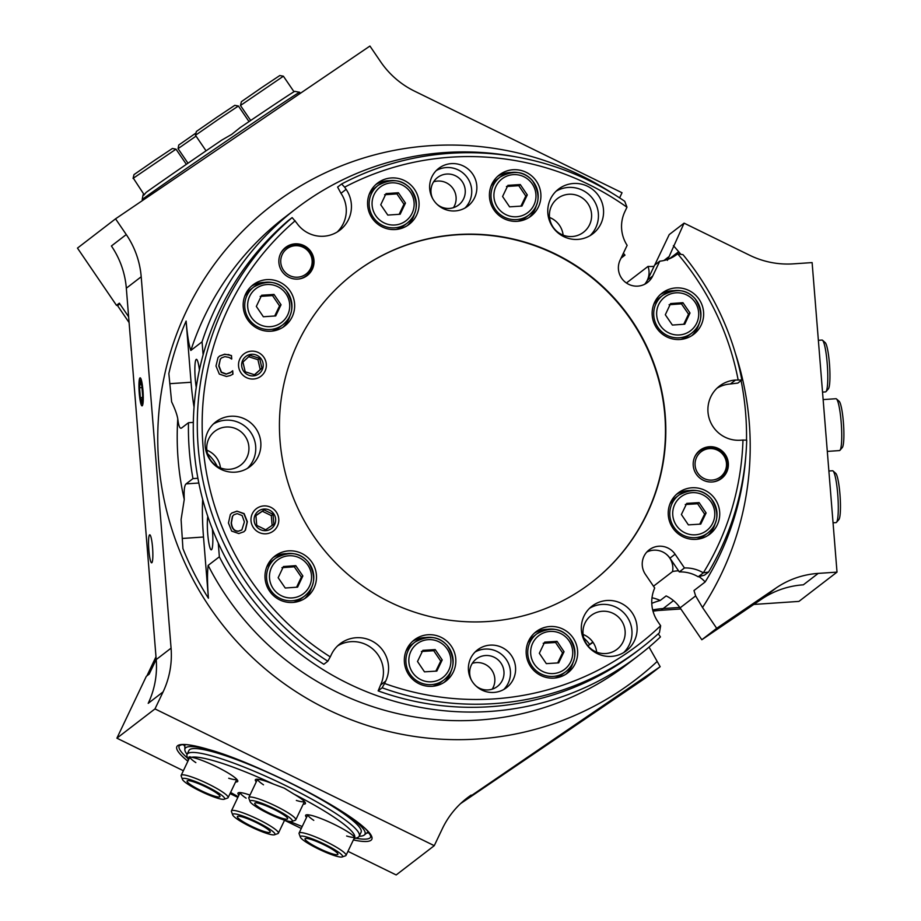 <?xml version="1.0" encoding="UTF-8"?>
<svg xmlns="http://www.w3.org/2000/svg" width="921" height="921" viewBox="0 0 921 921"><rect width="100%" height="100%" fill="white"/><g stroke="black" fill="none" stroke-linecap="round" stroke-linejoin="round"><path stroke-width="1.38" d="M527.687 643.215A23.819 23.486 -127.5 0 1 533.743 636.238L536.828 633.867C550.102 626.729 560.877 627.903 569.166 637.401C577.628 651.239 576.534 662.66 565.862 671.639A23.819 23.486 52.5 0 0 549.538 629.101A23.819 23.486 52.5 0 0 541.801 674.299A23.819 23.486 52.5 0 0 565.862 671.639L562.777 674.022A23.819 23.486 -127.5 0 1 554.477 678.075M558.69 662.855L546.326 663.638L539.326 653.277L544.691 642.133L557.044 641.35L564.043 651.711L558.69 662.855M557.689 662.913L562.558 652.851L555.559 642.49L557.044 641.35M562.558 652.851L564.043 651.711M555.559 642.49L543.206 643.272M405.85 651.435A23.819 23.486 -127.5 0 1 411.906 644.47L414.991 642.087C428.265 634.949 439.052 636.135 447.33 645.621C455.803 659.471 454.698 670.879 444.026 679.871A23.819 23.486 52.5 0 0 427.724 637.32A23.819 23.486 52.5 0 0 419.964 682.519A23.819 23.486 52.5 0 0 444.026 679.871L440.94 682.242A23.819 23.486 -127.5 0 1 432.64 686.295M436.842 671.075L424.489 671.846L417.501 661.485L422.866 650.353L435.219 649.581L442.218 659.943L436.842 671.075M435.852 671.144L440.722 661.082L433.733 650.721L435.219 649.581M440.722 661.082L442.218 659.943M433.733 650.721L421.381 651.492M669.74 504.466A23.819 23.486 -127.5 0 1 675.795 497.49L678.881 495.118C692.166 487.98 702.942 489.155 711.219 498.652C719.692 512.49 718.587 523.911 707.915 532.891A23.819 23.486 52.5 0 0 691.613 490.352A23.819 23.486 52.5 0 0 683.854 535.55A23.819 23.486 52.5 0 0 707.915 532.891L704.83 535.262A23.819 23.486 -127.5 0 1 696.529 539.326M700.743 524.107L688.378 524.878L681.39 514.517L686.755 503.384L699.108 502.601L706.108 512.962L700.743 524.107M699.741 524.164L704.623 514.114L697.623 503.752L699.108 502.601M704.623 514.114L706.108 512.962M697.623 503.752L685.27 504.524M490.928 186.422A23.819 23.486 -127.5 0 1 496.983 179.445L500.08 177.074C513.354 169.936 524.13 171.11 532.419 180.608C540.88 194.446 539.775 205.867 529.103 214.846A23.819 23.486 52.5 0 0 512.755 172.319A23.819 23.486 52.5 0 0 505.065 217.517A23.819 23.486 52.5 0 0 529.103 214.846L526.018 217.229A23.819 23.486 -127.5 0 1 517.729 221.282M521.942 206.051L509.589 206.845L502.578 196.495L507.92 185.351L520.284 184.557L527.296 194.907L521.942 206.051M520.952 206.12L525.799 196.046L518.788 185.697L520.284 184.557M525.799 196.046L527.296 194.907M518.788 185.697L506.435 186.491M244.687 296.32A23.819 23.486 -127.5 0 1 250.731 289.344L253.828 286.972C267.102 279.834 277.877 281.009 286.166 290.495C294.628 304.344 293.534 315.753 282.862 324.745A23.819 23.486 52.5 0 0 266.457 282.206A23.819 23.486 52.5 0 0 258.836 327.416A23.819 23.486 52.5 0 0 282.862 324.745L279.765 327.116A23.819 23.486 -127.5 0 1 271.476 331.169M275.713 315.926L263.36 316.755L256.326 306.417L261.656 295.25L274.009 294.432L281.043 304.77L275.713 315.926M274.711 315.995L279.547 305.91L272.524 295.572L274.009 294.432M279.547 305.91L281.043 304.77M272.524 295.572L260.171 296.401M369.102 194.642A23.819 23.486 -127.5 0 1 375.158 187.677L378.243 185.294C391.517 178.156 402.293 179.342 410.582 188.828C419.043 202.666 417.95 214.086 407.278 223.066A23.819 23.486 52.5 0 0 390.826 180.539A23.819 23.486 52.5 0 0 383.274 225.76A23.819 23.486 52.5 0 0 407.278 223.066L404.192 225.449A23.819 23.486 -127.5 0 1 395.892 229.502M400.151 214.248L387.799 215.088L380.753 204.773L386.049 193.594L398.402 192.754L405.459 203.069L400.151 214.248M399.15 214.317L403.962 204.22L396.916 193.894L398.402 192.754M403.962 204.22L405.459 203.069M396.916 193.894L384.564 194.745M653.668 304.609A23.819 23.486 -127.5 0 1 659.712 297.633L662.809 295.261C676.083 288.123 686.859 289.298 695.148 298.795C703.609 312.633 702.504 324.054 691.844 333.034A23.819 23.486 52.5 0 0 675.335 290.506A23.819 23.486 52.5 0 0 667.863 335.728A23.819 23.486 52.5 0 0 691.844 333.034L688.747 335.405A23.819 23.486 -127.5 0 1 680.458 339.469M684.74 324.192L672.388 325.067L665.319 314.763L670.592 303.573L682.933 302.698L690.013 313.002L684.74 324.192M683.739 324.261L688.528 314.153L681.448 303.838L682.933 302.698M688.528 314.153L690.013 313.002M681.448 303.838L669.107 304.724M266.503 567.566A23.819 23.486 -127.5 0 1 272.558 560.59L275.644 558.218C288.918 551.08 299.705 552.255 307.982 561.752C316.456 575.59 315.35 587.011 304.678 595.991A23.819 23.486 52.5 0 0 288.158 553.463A23.819 23.486 52.5 0 0 280.709 598.685A23.819 23.486 52.5 0 0 304.678 595.991L301.593 598.362A23.819 23.486 -127.5 0 1 293.292 602.426M297.598 587.138L285.245 588.024L278.165 577.732L283.426 566.542L295.768 565.655L302.859 575.959L297.598 587.138M296.585 587.218L301.374 577.099L294.283 566.795L295.768 565.655M301.374 577.099L302.859 575.959M294.283 566.795L281.941 567.681M249.971 354.516A10.879 10.73 -127.5 0 1 262.761 368.354A10.879 10.73 -127.5 0 1 244.572 372.383A10.879 10.73 -127.5 0 1 249.971 354.516M245.205 371.796L242.937 362.08L250.167 355.368L259.664 358.373L261.921 368.089L254.691 374.801L245.205 371.796M254.461 374.732L261.921 368.089M260.206 369.413L257.938 359.685L259.664 358.373M257.938 359.685L248.451 356.68M263.993 509.048A10.879 10.73 -127.5 0 1 274.642 524.602A10.879 10.73 -127.5 0 1 256.015 525.903A10.879 10.73 -127.5 0 1 263.993 509.048M256.74 525.407L255.911 515.484L264.062 509.923L273.03 514.298L273.848 524.222L265.697 529.782L256.74 525.407M272.132 525.546L271.315 515.61L273.03 514.298M271.315 515.61L262.347 511.247L264.062 509.923M262.347 511.247L255.934 515.633M140.234 381.041A10.879 1.52 86.1 0 1 142.663 392.576A10.879 1.52 86.1 0 1 141.443 402.396A10.879 1.52 86.1 0 1 139.589 391.943A10.879 1.52 86.1 0 1 140.027 381.34A10.879 1.52 86.1 0 1 140.234 381.041M140.36 397.688L139.566 387.764L140.303 381.916L141.846 386.003L142.651 395.926L141.903 401.775L140.36 397.688L142.444 397.55M141.972 387.591L139.566 387.764M713.407 481.856A17.326 17.085 52.5 0 0 726.059 458.865A17.326 17.085 52.5 0 0 694.538 457.311M709.515 448.608A15.864 15.645 -127.5 0 1 724.988 471.31A15.864 15.645 -127.5 0 1 697.842 473.141A15.864 15.645 -127.5 0 1 709.515 448.608M299.072 278.959A17.326 17.085 52.5 0 0 309.26 251.594A17.326 17.085 52.5 0 0 280.203 254.415M297.644 277.198A15.864 15.645 -127.5 0 1 282.263 254.449A15.864 15.645 -127.5 0 1 309.41 252.711A15.864 15.645 -127.5 0 1 297.644 277.198M218.254 543.01L219.359 556.791A281.527 277.601 52.5 0 0 639.036 655.199A281.527 277.601 52.5 0 0 660.438 636.929L658.273 633.763M665.837 553.855A18.19 17.936 -127.5 0 1 672.56 571.55A34.653 34.169 -127.5 0 1 678.558 570.813M698.901 576.615A34.653 34.169 -127.5 0 1 705.175 581.945A281.527 277.601 52.5 0 0 745.883 454.951M746.505 440.192A281.527 277.601 52.5 0 0 741.083 380.603M680.78 254.323A281.527 277.601 52.5 0 0 678.604 251.744A34.653 34.169 -127.5 0 1 676.014 255.082M654.06 266.33A34.653 34.169 -127.5 0 1 648.016 266.411A18.19 17.936 -127.5 0 1 644.712 284.232M621.779 256.602A18.19 17.936 -127.5 0 1 624.979 255.129A34.653 34.169 -127.5 0 1 623.379 253.24M516.911 157.042A281.527 277.601 52.5 0 0 295.917 208.779A281.527 277.601 52.5 0 0 202.067 341.829L203.115 354.815M193.329 422.394L188.471 422.716A281.527 277.601 52.5 0 0 192.961 478.609L197.911 478.275M471.54 680.354A17.326 17.085 -127.5 0 1 500.391 662.326A17.326 17.085 -127.5 0 1 475.558 685.569M432.801 198.844A17.326 17.085 -127.5 0 1 461.651 180.827A17.326 17.085 -127.5 0 1 436.819 204.071M621.445 620.604A21.298 20.999 -127.5 0 1 617.047 649.282A21.298 20.999 -127.5 0 1 587.425 645.195A21.298 20.999 -127.5 0 1 591.098 615.516A21.298 20.999 -127.5 0 1 621.445 620.604M551.449 206.062A21.298 20.999 -127.5 0 1 587.172 202.608A21.298 20.999 -127.5 0 1 557.32 231.747A21.298 20.999 -127.5 0 1 551.449 206.062M229.536 469.296A21.298 20.999 -127.5 0 1 214.858 431.27A21.298 20.999 -127.5 0 1 244.479 435.357A21.298 20.999 -127.5 0 1 229.536 469.296M463.321 801.109L660.161 666.712L645.299 678.144L460.546 803.619M583.097 634.454A21.298 20.999 -127.5 0 1 596.681 652.149M592.813 642.029L587.909 645.805M583.776 637.954A43.31 42.711 -127.5 0 1 589.67 644.447A43.31 42.711 -127.5 0 0 583.776 637.954M147.613 675.323L149.559 673.332L156.19 659.401L149.19 674.103L146.335 676.302L116.898 738.182L154.981 708.905L434.263 845.674L442.356 828.681A86.62 85.411 52.5 0 1 467.143 797.989A86.62 85.411 52.5 0 1 471.149 795.088M207.536 453.719A43.31 42.711 -127.5 0 1 217.241 466.337A43.31 42.711 -127.5 0 0 207.536 453.719M119.465 303.343L116.495 305.358L119.35 303.159L128.629 316.778L119.834 303.884L117.554 305.634L129.09 322.569M680.849 608.965L660.875 610.312L663.166 608.562L679.79 607.434L663.166 608.562A86.62 85.411 52.5 0 0 652.678 609.921A86.62 85.411 -127.5 0 1 663.166 608.562L673.493 600.619M142.225 405.781A14.045 1.957 86.1 0 1 142.053 405.85A14.045 1.957 86.1 0 1 139.152 391.978A14.045 1.957 86.1 0 1 140.165 377.829A14.045 1.957 86.1 0 1 143.008 391.068A14.045 1.957 86.1 0 1 142.225 405.781M151.815 562.754A14.045 1.957 86.1 0 1 151.643 562.823A14.045 1.957 86.1 0 1 148.753 548.939A14.045 1.957 86.1 0 1 149.755 534.802A14.045 1.957 86.1 0 1 152.598 548.03A14.045 1.957 86.1 0 1 151.815 562.754M141.201 276.772A86.62 85.411 52.5 0 0 126.269 234.556L111.406 245.988A86.62 85.411 -127.5 0 1 126.327 288.204L141.201 276.772L171.076 648.142L156.213 659.574L126.327 288.204M156.213 659.574A86.62 85.411 -127.5 0 1 148.2 703.345L163.075 691.913A86.62 85.411 52.5 0 0 171.076 648.142M163.075 691.913L154.981 708.905M818.216 573.392A86.62 85.411 52.5 0 0 776.345 587.805L761.483 599.226A86.62 85.411 -127.5 0 1 803.342 584.823L818.216 573.392L837.016 572.125L812.115 262.589L793.315 263.855A86.62 85.411 52.5 0 1 749.59 255.221L684.096 223.147L667.403 260.355M837.016 572.125L798.933 601.401L753.792 604.441M654.716 265.064L669.222 234.579L684.096 223.147M116.495 305.358L77.468 248.106L115.551 218.83L369.931 46.05L380.649 61.776A86.62 85.411 52.5 0 0 414.508 91.133L622.032 192.754L619.603 197.865M434.263 845.674L396.18 874.95L347.954 851.338M301.282 828.474L284.531 820.277M237.848 797.413L230.043 793.591M183.36 770.727L116.898 738.182M705.175 581.945L693.974 590.557L695.643 595.91L702.516 607.515L716.688 628.318L701.825 639.75L680.089 607.86A34.653 34.169 52.5 0 0 666.125 595.922L660.173 600.492A34.653 34.169 52.5 0 0 651.999 597.798M672.56 571.55L653.484 586.216M660.161 666.712L649.063 647.118M660.173 600.492A86.62 85.411 52.5 0 0 651.78 603.347M669.59 258.674L678.604 251.744M219.359 556.791L208.158 565.402C207.213 572.874 207.306 583.822 208.422 598.224A295.008 290.886 -127.5 0 1 182.922 548.571L181.092 519.571L184.258 499.458C183.809 490.479 184.419 485.286 186.1 483.882L192.961 478.609M188.471 422.716L181.598 427.989C179.894 429.105 178.616 426.078 177.776 418.894C177.051 414.588 175.002 408.912 171.628 401.867L168.842 373.592A295.008 290.886 -127.5 0 1 186.123 321.061C187.32 335.417 188.897 345.214 190.854 350.452L202.067 341.829M716.688 628.318L776.345 587.805M761.483 599.226L701.825 639.75M492.205 689.184A17.326 17.085 52.5 0 0 472.335 663.327M453.466 207.686A17.326 17.085 52.5 0 0 433.595 181.817M624.979 255.129L621.03 258.156M648.016 266.411L626.43 282.989M115.551 218.83L126.269 234.556M549.538 217.46A21.298 20.999 -127.5 0 1 563.134 235.154M196.254 387.396A17.902 2.487 86.1 0 1 194.861 368.999A17.902 2.487 86.1 0 1 196.426 359.34A17.902 2.487 86.1 0 1 199.42 369.897M212.348 528.988A17.902 2.487 86.1 0 1 211.508 549.745A17.902 2.487 86.1 0 1 211.289 549.837A17.902 2.487 86.1 0 1 207.985 536.667A17.902 2.487 86.1 0 1 207.812 516.485M208.422 598.224L203.506 537.024A49.815 6.931 86.1 0 1 202.678 499.424M194.055 407.094A49.815 6.931 86.1 0 1 191.05 382.261L186.123 321.061M181.598 427.989L181 428.242M220.453 467.903A21.298 20.999 52.5 0 0 206.857 450.219M660.645 625.727L659.424 632.715A277.198 273.33 52.5 0 1 640.97 648.246A277.198 273.33 52.5 0 1 382.146 687.803L384.564 683.474A272.869 269.059 -127.5 0 0 660.645 625.727L657.836 621.606A34.653 34.169 -127.5 0 1 654.704 588.001L645.414 574.37A18.19 17.936 -127.5 0 1 649.167 549.872A18.19 17.936 -127.5 0 1 675.093 554.212L684.453 567.958A34.653 34.169 -127.5 0 1 703.345 572.839L698.199 576.799L704.553 575.13L708.56 572.056L703.345 572.839A272.869 269.059 -127.5 0 0 742.971 440.042L740.357 440.226A30.324 29.898 -127.5 0 1 719.462 386.095A30.324 29.898 -127.5 0 1 735.522 380.039L741.865 380.005A277.198 273.33 52.5 0 0 683.025 254.691L677.672 253.816A272.869 269.059 -127.5 0 1 738.135 379.855M698.199 576.799L698.199 576.788A34.653 34.169 52.5 0 0 679.307 571.918L684.453 567.958M337.19 232.023A30.324 29.898 -127.5 0 0 340.977 193.306L337.604 187.078L341.61 184.004A277.198 273.33 52.5 0 1 624.714 201.285L626.982 207.19L624.852 211.692A34.653 34.169 -127.5 0 0 627.132 245.343L620.121 260.079A18.19 17.936 -127.5 0 0 647.498 282.482A18.19 17.936 -127.5 0 0 652.701 276.035L659.77 261.184L654.624 265.144L647.555 279.984A18.19 17.936 -127.5 0 1 644.746 284.221M676.302 254.875L677.683 253.816A34.653 34.169 -127.5 0 1 659.77 261.184M708.56 572.056A277.198 273.33 52.5 0 0 746.712 440.192L742.971 440.042M341.61 184.004L344.638 187.17A272.869 269.059 -127.5 0 1 626.971 207.237M344.638 187.17L346.123 189.346A30.324 29.898 -127.5 0 1 339.872 230.181A30.324 29.898 -127.5 0 1 296.666 222.94L292.141 217.598A277.198 273.33 52.5 0 0 327.841 661.209L330.259 656.88A272.869 269.059 -127.5 0 1 295.169 220.764M330.259 656.88L331.387 654.52A30.324 29.898 -127.5 0 1 377.334 644.55A30.324 29.898 -127.5 0 1 385.692 681.114L384.564 683.474M236.985 511.155L244.123 513.596L247.358 521.712L245.458 530.162L243.869 531.774L238.792 533.558L231.655 531.095L228.443 522.99L230.342 514.528L231.885 512.962L236.985 511.155L243.892 513.768L247.127 521.896L245.228 530.335L243.754 531.866M220.338 359.167L218.726 365.971L221.224 372.337L226.059 374.156L230.123 372.821L232.691 370.749L232.967 374.168L230.215 375.572L226.451 376.459L219.336 374.099L215.986 365.994L218.001 357.624L219.589 356.024L224.712 354.194L231.47 355.564L231.747 359.006L228.961 357.394L224.897 356.634L221.593 357.866L220.338 359.167L218.956 365.798L221.454 372.153L226.29 373.984L230.814 372.303M278.902 262.635A17.752 17.511 -127.5 0 1 310.319 250.788A17.752 17.511 -127.5 0 1 289.355 277.532A17.752 17.511 -127.5 0 1 278.902 262.635M693.237 465.531A17.752 17.511 -127.5 0 1 724.666 453.685A17.752 17.511 -127.5 0 1 703.702 480.428A17.752 17.511 -127.5 0 1 693.237 465.531M665.192 415.037A194.907 192.178 -127.5 0 1 591.397 582.567A194.907 192.178 -127.5 0 1 320.255 545.151A194.907 192.178 -127.5 0 1 353.848 273.502A194.907 192.178 -127.5 0 1 550.344 251.594A194.907 192.178 -127.5 0 1 665.192 415.037M238.562 366.017A14.045 13.85 -127.5 0 1 263.406 356.646A14.045 13.85 -127.5 0 1 246.828 377.794A14.045 13.85 -127.5 0 1 238.562 366.017M251.007 520.791A14.045 13.85 -127.5 0 1 275.863 511.42A14.045 13.85 -127.5 0 1 259.285 532.568A14.045 13.85 -127.5 0 1 251.007 520.791M476.79 185.685A23.819 23.486 -127.5 0 1 434.631 201.595A23.819 23.486 -127.5 0 1 462.756 165.711A23.819 23.486 -127.5 0 1 476.79 185.685M515.53 667.195A23.819 23.486 -127.5 0 1 473.371 683.094A23.819 23.486 -127.5 0 1 501.496 647.221A23.819 23.486 -127.5 0 1 515.53 667.195M260.793 442.322A28.148 27.757 -127.5 0 1 210.967 461.122A28.148 27.757 -127.5 0 1 244.203 418.721A28.148 27.757 -127.5 0 1 260.793 442.322M637.033 626.568A28.148 27.757 -127.5 0 1 587.207 645.356A28.148 27.757 -127.5 0 1 620.443 602.956A28.148 27.757 -127.5 0 1 637.033 626.568M603.485 209.574A28.148 27.757 -127.5 0 1 553.659 228.362A28.148 27.757 -127.5 0 1 586.896 185.961A28.148 27.757 -127.5 0 1 603.485 209.574M265.064 578.4A25.984 25.627 -127.5 0 1 311.056 561.05A25.984 25.627 -127.5 0 1 280.375 600.193A25.984 25.627 -127.5 0 1 265.064 578.4M526.236 654.048A25.984 25.627 -127.5 0 1 572.229 636.699A25.984 25.627 -127.5 0 1 541.548 675.841A25.984 25.627 -127.5 0 1 526.236 654.048M652.218 315.443A25.984 25.627 -127.5 0 1 698.21 298.093A25.984 25.627 -127.5 0 1 667.529 337.236A25.984 25.627 -127.5 0 1 652.218 315.443M367.652 205.475A25.984 25.627 -127.5 0 1 413.644 188.126A25.984 25.627 -127.5 0 1 382.963 227.268A25.984 25.627 -127.5 0 1 367.652 205.475M243.236 307.154A25.984 25.627 -127.5 0 1 289.229 289.804A25.984 25.627 -127.5 0 1 258.548 328.947A25.984 25.627 -127.5 0 1 243.236 307.154M489.488 197.255A25.984 25.627 -127.5 0 1 535.481 179.906A25.984 25.627 -127.5 0 1 504.8 219.048A25.984 25.627 -127.5 0 1 489.488 197.255M668.301 515.3A25.984 25.627 -127.5 0 1 714.293 497.95A25.984 25.627 -127.5 0 1 683.612 537.093A25.984 25.627 -127.5 0 1 668.301 515.3M404.411 662.268A25.984 25.627 -127.5 0 1 450.404 644.919A25.984 25.627 -127.5 0 1 419.723 684.061A25.984 25.627 -127.5 0 1 404.411 662.268M242.119 515.541L237.204 513.63L233.934 514.747L232.633 516.174L231.401 522.794C232.057 528.516 234.464 531.279 238.608 531.083L241.855 529.932L244.387 521.919L242.119 515.541M233.819 514.839L232.403 516.359L231.183 522.967C231.827 528.689 234.233 531.452 238.378 531.256L241.739 530.012M231.77 513.043L236.766 511.328M232.691 370.749L232.725 374.294M230.123 372.821L230.699 372.395M221.477 357.958L220.107 359.34M231.47 355.564L231.505 359.017M228.523 354.504L231.24 355.736M219.474 356.116L224.482 354.366L228.293 354.677M353.676 273.629A194.907 192.178 -127.5 0 1 550.102 251.905A194.907 192.178 -127.5 0 1 664.847 415.302A194.907 192.178 -127.5 0 1 591.224 582.694M741.865 380.005L737.859 383.078L730.376 383.988L735.522 380.039M640.97 648.246L636.975 651.331A277.198 273.33 -127.5 0 1 378.14 690.888L380.546 685.074L385.692 681.114M378.14 690.888L382.146 687.803M327.841 661.209L323.835 664.294A277.198 273.33 -127.5 0 1 288.146 220.672L292.141 217.598M646.772 552.093A18.19 17.936 -127.5 0 1 669.947 558.172L679.307 571.918M444.026 682.461A25.984 25.627 52.5 0 0 451.278 670.488M425.928 637.505A25.984 25.627 52.5 0 0 412.481 641.419M707.915 535.492A25.984 25.627 52.5 0 0 715.168 523.519M689.817 490.525A25.984 25.627 52.5 0 0 676.371 494.45M529.103 217.448A25.984 25.627 52.5 0 0 536.356 205.475M511.005 172.48A25.984 25.627 52.5 0 0 497.559 176.406M282.851 327.346A25.984 25.627 52.5 0 0 290.103 315.362M264.753 282.379A25.984 25.627 52.5 0 0 251.306 286.304M407.278 225.668A25.984 25.627 52.5 0 0 414.519 213.695M389.169 180.7A25.984 25.627 52.5 0 0 375.733 184.626M691.832 335.635A25.984 25.627 52.5 0 0 699.085 323.651M673.735 290.668A25.984 25.627 52.5 0 0 660.288 294.593M565.862 674.241A25.984 25.627 52.5 0 0 573.115 662.268M547.753 629.273A25.984 25.627 52.5 0 0 534.318 633.199M304.678 598.592A25.984 25.627 52.5 0 0 311.931 586.608M286.581 553.625A25.984 25.627 52.5 0 0 273.134 557.55M590.131 235.592A28.148 27.757 52.5 0 0 556.054 191.257M623.69 652.586A28.148 27.757 52.5 0 0 589.613 608.251M247.45 468.352A28.148 27.757 52.5 0 0 213.373 424.017M503.799 689.472A23.819 23.486 52.5 0 0 475.04 652.056M465.059 207.962A23.819 23.486 52.5 0 0 436.301 170.546M716.999 388.213A30.324 29.898 -127.5 0 1 730.376 383.988M337.593 645.897A30.324 29.898 -127.5 0 1 380.546 685.074M593.043 642.351L587.932 645.828M147.279 675.093L155.983 656.788M660.875 610.312A86.62 85.411 52.5 0 0 653.012 611.21M828.888 470.999L832.538 470.746A25.984 3.615 86.1 0 1 833.056 470.976A25.984 3.615 86.1 0 1 837.891 496.431A25.984 3.615 86.1 0 1 836.521 522.311A25.984 3.615 86.1 0 1 836.038 522.61L833.056 522.806M836.521 522.311L838.87 519.571A23.393 3.258 -93.9 0 0 840.102 496.281A23.393 3.258 -93.9 0 0 835.75 473.371L833.056 470.976M823.144 399.587L835.969 398.724A25.984 3.615 86.1 0 1 836.498 398.943A25.984 3.615 86.1 0 1 841.334 424.408A25.984 3.615 86.1 0 1 839.964 450.288A25.984 3.615 86.1 0 1 839.468 450.576L827.311 451.394M839.964 450.288L842.301 447.548A23.393 3.258 -93.9 0 0 843.532 424.259A23.393 3.258 -93.9 0 0 839.192 401.337L836.498 398.943M818.366 340.298L822.027 340.056A25.984 3.615 86.1 0 1 822.545 340.275A25.984 3.615 86.1 0 1 827.38 365.741A25.984 3.615 86.1 0 1 826.01 391.621A25.984 3.615 86.1 0 1 825.515 391.909L822.534 392.116M826.01 391.621L828.359 388.881A23.393 3.258 -93.9 0 0 829.591 365.591A23.393 3.258 -93.9 0 0 825.239 342.67L822.545 340.275M224.183 799.232L227.579 798.058A25.984 3.868 -154.6 0 0 227.901 797.897A25.984 3.868 -154.6 0 0 228.097 797.667A25.984 3.868 -154.6 0 0 206.292 783.011A25.984 3.868 -154.6 0 0 181.172 775.332A25.984 3.868 -154.6 0 0 181.184 775.989L182.427 779.362A23.393 3.477 25.4 0 1 204.232 785.302A23.393 3.477 25.4 0 1 224.471 799.083A23.393 3.477 25.4 0 1 224.183 799.232A23.393 3.477 25.4 0 1 202.033 791.968A23.393 3.477 25.4 0 1 182.427 779.362M219.82 796.803A18.19 2.705 25.4 0 1 201.745 790.966A18.19 2.705 25.4 0 1 187.101 781.008A18.19 2.705 25.4 0 1 204.692 786.373A18.19 2.705 25.4 0 1 219.958 796.63A18.19 2.705 25.4 0 1 219.82 796.803M274.446 834.783L277.854 833.62A25.984 3.868 -154.6 0 0 278.177 833.447A25.984 3.868 -154.6 0 0 278.372 833.217A25.984 3.868 -154.6 0 0 256.556 818.562A25.984 3.868 -154.6 0 0 231.436 810.894A25.984 3.868 -154.6 0 0 231.447 811.539L232.691 814.912A23.393 3.477 25.4 0 1 254.495 820.853A23.393 3.477 25.4 0 1 274.746 834.633A23.393 3.477 25.4 0 1 274.446 834.783A23.393 3.477 25.4 0 1 252.296 827.519A23.393 3.477 25.4 0 1 232.691 814.912M270.083 832.354A18.19 2.705 25.4 0 1 252.009 826.517A18.19 2.705 25.4 0 1 237.365 816.559A18.19 2.705 25.4 0 1 254.956 821.935A18.19 2.705 25.4 0 1 270.221 832.193A18.19 2.705 25.4 0 1 270.083 832.354M291.842 821.417L295.238 820.254A25.984 3.868 -154.6 0 0 295.56 820.093A25.984 3.868 -154.6 0 0 295.756 819.851A25.984 3.868 -154.6 0 0 273.951 805.196A25.984 3.868 -154.6 0 0 248.82 797.528A25.984 3.868 -154.6 0 0 248.843 798.173L250.075 801.546A23.393 3.477 25.4 0 1 271.879 807.498A23.393 3.477 25.4 0 1 292.13 821.267A23.393 3.477 25.4 0 1 291.842 821.417A23.393 3.477 25.4 0 1 269.692 814.152A23.393 3.477 25.4 0 1 250.075 801.546M287.479 818.988A18.19 2.705 25.4 0 1 269.404 813.162A18.19 2.705 25.4 0 1 254.76 803.193A18.19 2.705 25.4 0 1 272.351 808.569A18.19 2.705 25.4 0 1 287.605 818.827A18.19 2.705 25.4 0 1 287.479 818.988M342.105 856.967L345.502 855.805A25.984 3.868 -154.6 0 0 345.824 855.644A25.984 3.868 -154.6 0 0 346.02 855.413A25.984 3.868 -154.6 0 0 324.215 840.758A25.984 3.868 -154.6 0 0 299.083 833.079A25.984 3.868 -154.6 0 0 299.106 833.735L300.35 837.108A23.393 3.477 25.4 0 1 322.143 843.049A23.393 3.477 25.4 0 1 342.393 856.818A23.393 3.477 25.4 0 1 342.105 856.967A23.393 3.477 25.4 0 1 319.955 849.703A23.393 3.477 25.4 0 1 300.35 837.108M337.742 854.538A18.19 2.705 25.4 0 1 319.668 848.713A18.19 2.705 25.4 0 1 305.024 838.755A18.19 2.705 25.4 0 1 322.615 844.12A18.19 2.705 25.4 0 1 337.88 854.377A18.19 2.705 25.4 0 1 337.742 854.538M303.228 804.137A27.722 4.121 -154.6 0 0 305.392 802.882A27.722 4.121 -154.6 0 0 293.903 794.098L284.301 788.18L273.537 784.116A27.722 4.121 -154.6 0 0 255.9 779.339A27.722 4.121 -154.6 0 0 255.554 779.511A27.722 4.121 -154.6 0 0 256.303 781.802M304.425 801.5A25.984 3.868 25.4 0 1 296.355 800.441M263.51 784.807A25.984 3.868 25.4 0 1 257.592 779.212M293.903 794.098A91.824 13.665 25.4 0 1 354.792 837.166A27.722 4.121 -154.6 0 0 329.971 822.361A27.722 4.121 -154.6 0 0 306.175 814.889A27.722 4.121 -154.6 0 0 306.566 817.364M355.069 838.237L354.792 837.166L355.069 838.237L353.917 838.812L357.313 837.661A95.289 14.183 -154.6 0 0 359.202 836.199A95.289 14.183 -154.6 0 0 285.74 785.59A95.289 14.183 -154.6 0 0 187.113 754.322A95.289 14.183 -154.6 0 0 187.182 756.717L188.425 760.09M302.203 826.517A91.824 13.665 25.4 0 1 289.77 821.463M238.205 796.665A91.824 13.665 25.4 0 1 230.584 792.44M235.58 781.941A27.722 4.121 -154.6 0 0 237.745 780.697A27.722 4.121 -154.6 0 0 218.795 767.872A27.722 4.121 -154.6 0 0 191.591 757.246L189.047 756.935L188.586 759.549M191.591 757.246A91.824 13.665 25.4 0 1 273.537 784.116M354.689 837.051A25.984 3.868 25.4 0 1 354.654 837.074A25.984 3.868 25.4 0 1 346.63 835.992M313.773 820.358A25.984 3.868 25.4 0 1 307.856 814.774M249.971 795.111A27.722 4.121 -154.6 0 0 238.516 792.705A27.722 4.121 -154.6 0 0 238.171 792.877A27.722 4.121 -154.6 0 0 238.919 795.168M246.114 798.173A25.984 3.868 25.4 0 1 240.208 792.578M236.766 779.304A25.984 3.868 25.4 0 1 228.707 778.245M195.851 762.611A25.984 3.868 25.4 0 1 190.002 756.774A25.984 3.868 25.4 0 1 190.025 756.717M346.066 814.21A99.618 14.828 -154.6 0 1 364.313 835.013A99.618 14.828 -154.6 0 1 359.19 836.233L361.044 832.331A95.289 14.183 -154.6 0 0 284.347 780.145A95.289 14.183 -154.6 0 0 189.668 749.602A95.289 14.183 -154.6 0 0 188.955 750.454L187.113 754.322M212.475 750.65A99.618 14.828 -154.6 0 0 185.789 747.702A99.618 14.828 -154.6 0 0 184.822 749.613A99.618 14.828 -154.6 0 0 187.101 754.357M250.685 120.49L240.462 105.489L283.403 76.213L294.018 91.778M283.403 76.213L279.8 75.534L261.863 87.483L241.394 101.667L240.462 105.489M187.988 163.213L178.064 148.649L196.023 136.112M195.862 133.096L178.755 145.034L178.064 148.649M206.051 150.825L195.459 135.283L218.473 119.293L238.401 106.007L249.027 121.607M238.401 106.007L234.786 105.328L216.861 117.278L196.38 131.461L195.459 135.283M144.217 194.815L133.338 178.202L176.003 149.167L186.353 164.341M176.003 149.167L172.388 148.488L154.463 160.438L133.994 174.61L133.061 178.432M143.849 194.262L143.146 194.711L143.849 195.148L146.14 192.408A91.824 0.886 145.7 0 1 221.719 140.13L231.689 134.385L240.277 127.524A91.824 0.886 145.7 0 1 294.835 91.363L299.647 92.273A95.289 0.921 -34.3 0 1 299.659 92.273L300.361 93.309M142.709 200.375L142.179 199.604A95.289 0.921 -34.3 0 1 142.179 199.592L143.089 194.78A91.824 0.886 145.7 0 1 143.146 194.711L143.849 195.148M142.179 199.592A95.289 0.921 -34.3 0 1 233.497 136.273A95.289 0.921 -34.3 0 1 299.647 92.273M530.715 653.818A21.218 20.93 -127.5 0 1 560.785 633.579A21.218 20.93 -127.5 0 1 563.571 670.074A21.218 20.93 -127.5 0 1 530.715 653.818M408.878 662.026A21.218 20.93 -127.5 0 1 438.96 641.81A21.218 20.93 -127.5 0 1 441.723 678.305A21.218 20.93 -127.5 0 1 408.878 662.026M672.767 515.058A21.218 20.93 -127.5 0 1 702.85 494.83A21.218 20.93 -127.5 0 1 705.613 531.336A21.218 20.93 -127.5 0 1 672.767 515.058M493.967 197.048A21.218 20.93 -127.5 0 1 524.003 176.774A21.218 20.93 -127.5 0 1 526.835 213.269A21.218 20.93 -127.5 0 1 493.967 197.048M247.714 306.992A21.218 20.93 -127.5 0 1 277.716 286.65A21.218 20.93 -127.5 0 1 280.617 323.144A21.218 20.93 -127.5 0 1 247.714 306.992M372.13 205.36A21.218 20.93 -127.5 0 1 402.097 184.96A21.218 20.93 -127.5 0 1 405.079 221.443A21.218 20.93 -127.5 0 1 372.13 205.36M656.708 315.373A21.218 20.93 -127.5 0 1 686.617 294.904A21.218 20.93 -127.5 0 1 689.679 331.376A21.218 20.93 -127.5 0 1 656.708 315.373M269.542 578.342A21.218 20.93 -127.5 0 1 299.44 557.85A21.218 20.93 -127.5 0 1 302.537 594.321A21.218 20.93 -127.5 0 1 269.542 578.342M368.504 832.181A107.849 16.048 25.4 0 1 367.744 832.147M353.376 839.952A107.849 16.048 -154.6 0 0 311.045 793.545A107.849 16.048 -154.6 0 0 177.684 745.642A107.849 16.048 -154.6 0 0 187.884 761.218M187.769 758.317A106.111 15.795 25.4 0 1 179.181 745.803L181.472 744.767L185.443 744.617C190.739 744.859 198.395 746.459 208.434 749.418C253.782 761.632 351.454 811.171 367.801 831.375C374.191 840.977 369.436 834.817 370.852 836.901L370.829 836.982A106.111 15.795 25.4 0 1 355.702 838.214M183.44 744.594A106.111 15.795 -154.6 0 0 184.856 746.424M366.765 832.964A106.111 15.795 -154.6 0 0 369.079 832.906M695.643 595.91L680.089 607.86M639.036 655.199L627.834 663.822A281.527 277.601 -127.5 0 1 208.158 565.402M702.516 607.515A298.853 294.674 52.5 0 0 735.315 353.111M680.884 254.346A298.853 294.674 52.5 0 0 673.401 245.631M612.603 193.456A298.853 294.674 52.5 0 0 217.955 259.492A298.853 294.674 52.5 0 0 255.819 660.633A298.853 294.674 52.5 0 0 656.811 661.796M190.854 350.452A281.527 277.601 -127.5 0 1 284.704 217.391L295.917 208.779M184.258 499.458A281.527 277.601 -127.5 0 1 177.776 418.894M668.381 257.074L663.937 260.505M182.231 538.463L203.506 537.024M186.1 483.882L198.832 483.018M169.786 383.689L191.05 382.261M647.555 279.984L652.701 276.035M340.977 193.306L346.123 189.346M669.947 558.172L675.093 554.212M141.443 402.396L142.79 404.469M140.027 381.34L141.074 379.107M699.5 451.175L697.174 452.959M720.613 478.644L718.288 480.428M285.165 248.267L282.839 250.063M306.279 275.747L303.953 277.532M190.002 756.774L181.172 775.332M236.812 779.35L228.097 797.667M240.151 792.578L231.436 810.894M284.566 820.185L278.372 833.217M257.535 779.212L248.82 797.528M304.471 801.546L295.756 819.851M307.798 814.763L299.083 833.079M354.735 837.097L346.02 855.413M364.313 835.013L368.17 831.801M184.822 749.613L184.879 744.594"/></g></svg>
